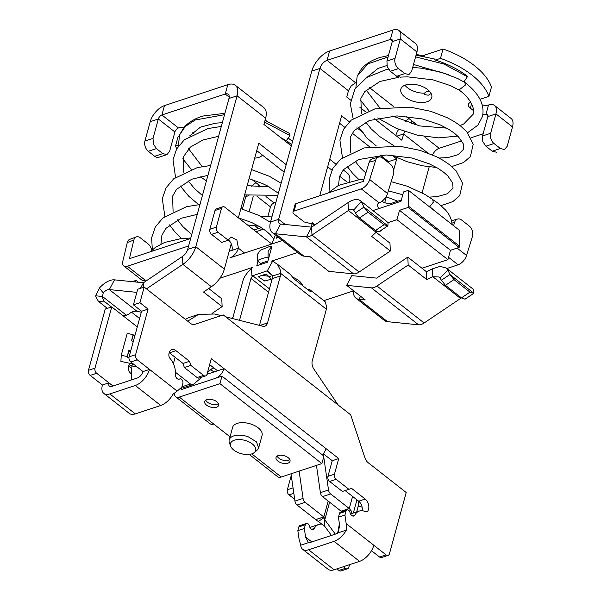<?xml version="1.0" encoding="UTF-8"?>
<svg xmlns="http://www.w3.org/2000/svg" width="601" height="601" viewBox="0 0 601 601"><rect width="100%" height="100%" fill="white"/><g stroke="black" fill="none" stroke-linecap="round" stroke-linejoin="round"><path stroke-width="0.9" d="M302.611 285.64A15.641 8.264 -164.7 0 0 292.349 277.106M271.78 244.021L224.879 207.247A3.816 2.532 71.7 0 0 222.828 206.744A3.816 2.532 71.7 0 0 221.476 208.374L216.352 227.118A3.816 2.532 71.7 0 0 218.043 232.241L228.237 240.235L230.942 236.989L236.869 239.987L238.432 248.228A9.158 4.838 -51.9 0 1 229.882 257.874L282.41 240.505M372.92 210.575L400.98 201.297L403.541 191.922L408.417 190.314L459.389 230.281L459.48 246.162L408.507 206.196L408.417 190.314M307.103 289.164L307.119 289.164A13.733 7.257 128.1 0 1 310.319 290.043A13.733 7.257 128.1 0 1 310.807 290.501L309.395 290.967L294.107 278.977L290.418 274.507A13.733 7.257 -51.9 0 0 289.93 274.056L277.354 264.192L280.802 271.043L280.637 273.357L326.373 309.214L312.272 360.78A7.633 5.071 71.7 0 0 313.872 369.074L338.153 405.006M450.472 250.279L399.5 210.312L408.162 207.45L459.134 247.417L450.472 250.279L447.91 259.655L421.977 268.226M353.643 290.824L323.871 300.665M447.91 259.655L396.938 219.681L387.848 222.686M297.705 252.495L271.434 261.18L272.636 261.232L277.354 264.192M268.534 292.236L250.97 278.466A2.291 1.21 -51.9 0 1 252.473 276.385L251.962 275.987L251.323 268.279L252.796 267.347L219.906 278.225M139.597 318.485L131.604 312.219M138.515 282.282L136.074 280.366L135.631 281.989M399.5 210.312L396.938 219.681M257.987 261.367L257.213 260.766A40.042 21.155 -164.7 0 1 268.038 257.183L268.812 257.784L267.618 262.164L256.785 265.74L257.987 261.367L261.555 264.17L261.893 262.915L267.956 260.909M459.134 247.417L459.48 246.162M408.162 207.45L408.507 206.196M132.212 281.644L136.074 280.366M268.038 257.183L268.151 250.97L271.968 246.245L268.797 246.823L260.353 250.204L257.318 254.554L257.213 260.766M268.812 257.784L271.968 246.245M251.962 275.987L266.679 270.998L272.298 275.401M272.636 261.232L267.242 270.931L266.679 270.998M313.534 223.392L312.054 223.88M244.554 253.021L238.432 248.228L229.214 251.278M267.242 270.931L270.292 273.2L272.516 276.039L280.637 273.357A7.633 5.071 71.7 0 1 280.366 275.987L267.52 322.94A7.633 5.071 71.7 0 1 264.823 326.185A7.633 5.071 71.7 0 1 262.75 326.23L225.645 316.795M213.903 371.996L210.846 369.592M309.395 290.967L311.01 291.605L310.807 290.501M310.319 290.043L325.103 301.634L326.786 307.103L326.373 309.214M251.383 269.008A13.733 7.257 -51.9 0 0 242.849 281.148L232.617 318.568M131.161 380.035L131.935 365.949L132.626 363.417M131.935 365.949L137.298 367.076M142.88 372.049L142.91 371.478M331.421 535.438L324.457 525.935L315.705 519.64L323.826 516.958L324.142 517.596L318.094 521.638M335.32 534.146L324.795 519.79L324.457 525.935M362.118 507.116L358.121 506.282M329.611 502.181L324.795 519.79L324.142 517.596M250.97 278.466L239.521 320.325M305.203 502.353L297.082 505.035L315.638 519.587L323.759 516.898L305.203 502.353A4.575 3.043 -108.3 0 1 303.069 498.402L299.133 471.109M297.082 505.035A4.575 3.043 -108.3 0 1 294.948 501.084L291.012 473.791M323.759 516.898A1.525 1.014 -108.3 0 1 323.826 516.958L328.176 501.054M128.96 357.73L127.142 357.347L127.187 356.528L121.237 355.281L120.899 361.419L132.505 363.853M133.354 341.308L131.454 340.91L133.167 334.659L127.217 333.412L121.237 355.281M133.167 334.659L133.121 335.478L134.849 335.839M358.136 511.436L356.889 510.805M356.746 511.894L358.496 504.93L358.699 501.211L345.117 490.559M339.4 523.832L337.664 533.11M349.234 510.955L351.097 510.73L349.271 508.544A1.525 1.014 71.7 0 0 349.204 508.484L330.648 493.939L322.527 496.621L341.083 511.173L349.204 508.484M341.368 511.894L341.15 511.226L349.271 508.544L352.592 496.418M351.097 510.73L352.118 513.472M316.457 465.377L320.393 492.67A4.575 3.043 71.7 0 0 322.527 496.621M320.393 492.67L328.514 489.988A4.575 3.043 71.7 0 0 330.648 493.939M328.514 489.988L323.729 456.805M323.586 455.821L323.285 453.725L332.225 460.727L338.724 458.578L334.449 474.197A3.816 2.532 71.7 0 0 336.147 479.32L348.888 489.312L351.615 488.41L365.175 499.04A7.633 5.071 71.7 0 1 367.774 511.038A3.816 2.532 71.7 0 1 366.813 511.782A3.816 2.532 71.7 0 1 365.318 511.639A15.258 10.142 71.7 0 0 359.323 511.045A15.258 10.142 71.7 0 0 354.898 515.027A3.816 2.532 71.7 0 1 353.794 516.019A3.816 2.532 71.7 0 1 350.045 512.676A3.05 2.028 71.7 0 0 347.047 510.009A3.05 2.028 71.7 0 0 345.966 511.301L344.944 515.057L346.176 523.606L346.326 530.12A15.258 8.068 128.1 0 1 334.081 541.373L359.571 561.364A15.258 8.068 128.1 0 0 373.822 545.28L386.052 554.873A3.816 2.532 71.7 0 0 388.103 555.377A3.816 2.532 71.7 0 0 389.456 553.746L406.208 492.512L368.045 462.597A7.633 5.071 71.7 0 1 364.942 457.939L350.691 414.833L223.249 314.916L194.611 324.39A7.633 5.071 71.7 0 1 190.509 323.391L144.187 287.075L139.92 302.694L133.422 304.842L141.573 311.243L148.071 309.094L139.92 302.694M213.325 367.496L207.518 372.41M201.959 377.12L193.597 384.204A4.575 3.043 71.7 0 1 192.898 384.602A4.575 3.043 71.7 0 1 190.434 384.001L175.439 372.244M182.013 386.451L182.313 386.683A4.575 3.043 71.7 0 0 184.777 387.284L192.898 384.602M280.366 275.987L272.245 278.669L259.467 325.396M272.245 278.669A7.633 5.071 71.7 0 0 272.516 276.039M358.046 511.466L358.158 511.068M131.627 340.94L133.121 335.478M127.187 356.528L128.892 350.278L128.847 351.097L130.575 351.457M127.142 357.347L128.847 351.097M128.892 350.278L130.785 350.676M266.235 273.981L258.137 276.663L264.808 281.058L271.359 279.134L266.235 273.981M262.201 275.318L270.503 276.55M221.078 315.63L214.73 314.015L198.578 314.376L187.685 321.174M198.578 314.376L190.449 317.058A59.514 39.546 71.7 0 0 185.371 319.364M182.186 386.586L181.367 389.576L221.972 376.151L323.924 456.084L321.873 463.589L281.268 477.014A9.158 4.838 128.1 0 1 277.67 476.721L249.22 454.416M217.532 370.794L207.014 374.273L211.282 358.654L224.03 368.646L217.532 370.794L209.651 364.619M371.478 550.696L379.554 557.022A3.816 2.532 71.7 0 0 381.605 557.525L388.103 555.377M141.573 311.243L129.095 356.851A3.816 2.532 71.7 0 0 130.793 361.975L143.023 371.568L149.521 369.42L137.291 359.826A3.816 2.532 71.7 0 1 135.593 354.703L148.071 309.094M103.83 393.422A15.258 8.068 128.1 0 0 109.825 393.91L135.278 385.496A15.258 8.068 128.1 0 0 149.521 369.42L177.167 391.093L173.005 394.226A15.258 8.068 128.1 0 1 160.767 405.48L135.315 413.894A15.258 8.068 128.1 0 1 129.32 413.413L103.83 393.422A15.258 8.068 128.1 0 1 102.418 384.993L108.916 382.845L96.678 373.259A3.816 2.532 71.7 0 1 94.988 368.135L111.741 306.901L137.283 326.929M143.023 371.568A6.108 3.223 128.1 0 1 137.328 377.999L111.876 386.413A6.108 3.223 128.1 0 1 109.48 386.218A6.108 3.223 128.1 0 1 108.916 382.845L112.996 386.045M334.081 541.373L308.636 549.787A15.258 8.068 128.1 0 1 302.641 549.306L328.123 569.29A15.258 8.068 -51.9 0 0 334.126 569.778L359.571 561.364M302.641 549.306A15.258 8.068 128.1 0 1 300.725 545.197L309.057 542.448L307.975 541.854L305.571 537.039L304.331 528.482L305.361 524.733A3.05 2.028 71.7 0 1 306.442 523.433A3.05 2.028 71.7 0 1 309.44 526.108A3.816 2.532 71.7 0 0 313.189 529.451A3.816 2.532 71.7 0 0 314.293 528.452A15.258 10.142 71.7 0 1 318.718 524.47A15.258 10.142 71.7 0 1 321.31 524.14M304.331 528.482L297.841 530.63L299.073 539.187L300.725 545.197M131.792 368.563L128.839 366.257A7.633 5.071 71.7 0 0 128.614 366.084M131.461 374.596A15.258 10.142 71.7 0 0 129.568 372.064A3.816 2.532 71.7 0 1 128.253 368.503A7.633 5.071 71.7 0 1 130.53 363.44M102.418 384.993L90.188 375.407L96.678 373.259M111.741 306.901L105.243 309.049L88.49 370.284A3.816 2.532 71.7 0 0 90.188 375.407M349.534 564.677L348.85 567.179A3.816 2.532 71.7 0 1 347.498 568.801A3.816 2.532 71.7 0 1 345.447 568.306L343.404 566.705M336.913 568.854L338.949 570.454A3.816 2.532 71.7 0 0 341 570.95L347.498 568.801M297.841 530.63L298.862 526.882L305.361 524.733M306.442 523.433L299.944 525.582A3.05 2.028 71.7 0 0 298.862 526.882M318.718 524.47L312.219 526.619A15.258 10.142 71.7 0 0 310.108 527.761M291.252 475.489L287.346 489.77A3.816 2.532 71.7 0 0 289.043 494.893L294.693 499.326M221.972 376.151L219.921 383.648L179.316 397.073A9.158 4.838 128.1 0 1 175.717 396.78L210.125 423.765A9.158 4.838 -51.9 0 0 213.723 424.058L230.04 436.844M219.921 383.648L321.873 463.589M254.17 452.636L256.897 450.457L258.648 447.925L262.066 435.432A15.258 8.061 -164.7 0 0 251.781 424.359A15.258 8.061 -164.7 0 0 232.625 427.379L229.206 439.872A15.258 8.061 -164.7 0 0 229.424 442.937L230.664 446.205A13.057 6.904 15.3 0 1 234.435 440.157A13.057 6.904 15.3 0 1 246.868 440.999A13.057 6.904 15.3 0 1 254.17 452.636A13.057 6.904 15.3 0 1 239.281 453.049A13.057 6.904 15.3 0 1 230.664 446.205M289.75 461.899A7.25 3.831 -164.7 0 0 290.065 461.095A7.25 3.831 -164.7 0 0 284.453 455.806A7.25 3.831 -164.7 0 0 276.317 456.865A7.25 3.831 -164.7 0 0 276.107 457.271A7.25 3.831 -164.7 0 0 281.238 462.838A7.25 3.831 -164.7 0 0 289.75 461.899M204.949 400.912A7.25 3.831 -164.7 0 0 204.738 401.318A7.25 3.831 -164.7 0 0 209.869 406.885A7.25 3.831 -164.7 0 0 218.381 405.945A7.25 3.831 -164.7 0 0 218.704 405.134A7.25 3.831 -164.7 0 0 213.085 399.853A7.25 3.831 -164.7 0 0 204.949 400.912M175.717 396.78A9.158 4.838 128.1 0 1 174.598 393.099M346.326 530.12L337.995 532.877A6.108 3.223 128.1 0 1 336.132 533.876L310.687 542.29A6.108 3.223 128.1 0 1 309.057 542.448M337.995 532.877L339.678 525.755L338.446 517.198L344.944 515.057M205.662 375.895L199.164 378.044A3.816 2.532 71.7 0 1 197.113 377.548L203.604 375.4A3.816 2.532 71.7 0 0 205.662 375.895A3.816 2.532 71.7 0 0 207.007 374.273M197.113 377.548L184.364 367.557L190.863 365.408L203.604 375.4M184.364 367.557L183.012 363.455L189.51 361.306L190.863 365.408M183.012 363.455L169.452 352.825A7.633 5.071 71.7 0 0 169.219 352.652M189.51 361.306L175.95 350.676A7.633 5.071 71.7 0 0 171.841 349.684A7.633 5.071 71.7 0 0 168.858 355.071A3.816 2.532 71.7 0 0 170.181 358.632A15.258 10.142 71.7 0 1 175.387 374.273A3.816 2.532 71.7 0 0 176.529 377.991A3.816 2.532 71.7 0 0 179.263 379.171A3.816 2.532 71.7 0 0 179.586 379.028A3.05 2.028 71.7 0 1 179.849 378.908A3.05 2.028 71.7 0 1 182.216 380.11A3.05 2.028 71.7 0 1 182.847 383.4L181.818 387.157L177.167 391.093M144.187 287.075L137.697 289.224L133.422 304.842M338.446 517.198L339.467 513.449L345.966 511.301M347.047 510.009L340.549 512.157A3.05 2.028 71.7 0 0 339.467 513.449M359.323 511.045L352.825 513.194A15.258 10.142 71.7 0 0 350.714 514.336M362.215 510.73A7.633 5.071 71.7 0 0 358.677 501.189L365.175 499.04M332.225 460.727L327.951 476.345A3.816 2.532 71.7 0 0 329.649 481.469L342.39 491.46L348.888 489.312M182.208 386.601L181.397 389.561L215.481 378.299A9.158 4.838 128.1 0 0 224.03 368.646L338.724 458.578M325.982 448.586A9.158 4.838 128.1 0 1 322.331 454.837M277.166 456.061A6.949 3.674 -164.7 0 0 282.831 460.126A6.949 3.674 -164.7 0 0 289.772 459.51M205.797 400.101A6.949 3.674 -164.7 0 0 211.462 404.165A6.949 3.674 -164.7 0 0 218.403 403.556M275.431 235.036A24.972 13.192 -164.7 0 0 274.942 236.058L271.862 243.991M278.301 237.282A25.708 13.583 -164.7 0 0 276.468 238.199L277.144 236.373M258.648 447.925L256.507 441.923L248.363 436.859A15.258 8.061 -164.7 0 0 229.206 439.872M232.993 317.185L231.4 318.26M284.16 172.126L256.747 150.633M162.803 153.608L156.433 148.612L153.323 143.955L153.045 138.365L158.341 118.998A3.816 2.013 128.1 0 1 159.738 116.526A3.816 2.013 128.1 0 1 161.902 114.979L225.247 94.026A7.633 4.034 -51.9 0 1 228.252 94.274A7.633 4.034 -51.9 0 1 228.575 94.59A7.633 4.034 -51.9 0 1 228.958 98.489L187.67 249.415L195.791 246.726L237.079 95.799A19.074 10.082 128.1 0 0 235.314 85.267A19.074 10.082 128.1 0 0 227.817 84.658L164.464 105.603A15.258 8.068 -51.9 0 0 150.22 121.68L144.916 141.055A7.633 5.071 -108.3 0 0 145.202 146.644A7.633 5.071 -108.3 0 0 148.304 151.294L154.682 156.29A7.633 5.071 -108.3 0 0 158.784 157.289L166.905 154.607L162.803 153.608L154.682 156.29M136.833 292.364L109.314 289.584A7.633 4.034 128.1 0 0 103.252 292.897L99.353 288.134A19.074 10.082 -51.9 0 1 114.506 279.856L143.421 282.778L182.501 256.462A7.633 4.034 -51.9 0 0 185.709 253.321A7.633 4.034 -51.9 0 0 187.67 249.415M286.196 164.666L258.783 143.181L238.364 217.817M231.933 250.377A7.633 5.071 71.7 0 0 231.265 243.781L224.338 269.113L195.791 246.726A19.074 10.082 128.1 0 1 182.869 264.35L146.464 288.863M235.314 85.267L263.862 107.647A19.074 10.082 -51.9 0 1 265.627 118.187L263.914 124.43L291.327 145.923M231.265 243.781A7.633 5.071 71.7 0 0 228.32 239.957M216.352 227.118L209.854 229.266A3.816 2.532 71.7 0 0 211.544 234.39L221.739 242.383L228.237 240.235M209.854 229.266L214.978 210.523L221.476 208.374M222.828 206.744L216.33 208.893A3.816 2.532 71.7 0 0 214.978 210.523M343.246 169.895L347.461 173.201A19.074 10.082 128.1 0 1 349.714 181.404M212.018 313.444L222.137 306.63L221.769 298.742L208.742 288.533M222.137 306.63L203.529 292.041L211.409 286.73A19.074 10.082 -51.9 0 0 224.338 269.113M224.902 113.311L203.161 116.001C194.747 118.502 188.293 122.394 183.786 127.697L179.586 134.849L185.311 126.428L195.235 119.997L224.526 114.686M150.22 121.68L158.341 118.998L174.906 131.987A3.816 2.013 128.1 0 1 176.303 129.516A3.816 2.013 128.1 0 1 178.467 127.968A7.633 4.034 15.3 0 1 183.666 127.848M193.53 133.745L192.155 132.663M176.717 148.823A70.122 37.059 15.3 0 1 175.53 145.983L178.174 145.111M251.947 179.601A7.633 4.034 15.3 0 1 252.698 180.135L257.799 184.131A7.633 4.034 15.3 0 1 259.797 187.024M275.904 202.297L274.048 202.905A3.816 2.013 128.1 0 0 271.885 204.453A3.816 2.013 128.1 0 0 270.488 206.924L267.851 216.563M262.502 155.148A16.024 8.467 15.3 0 1 254.696 158.123M175.53 145.983L178.091 136.615L179.098 136.284M292.552 141.445L288.668 138.41M266.348 120.906L265.139 119.96M99.353 288.134L95.717 295.805L95.807 296.631L98.399 301.356L105.152 302.04A7.633 6.145 95.8 0 1 102.568 297.315A7.633 6.145 95.8 0 1 102.471 296.488L95.717 295.805M122.551 315.375L125.241 315.638L128.779 314.09C131.566 311.769 134.323 310.845 137.036 311.318L141.303 312.235M174.906 131.987L169.61 151.354L166.905 154.6M253.321 196.121L249.167 211.304M255.072 225.953L258.385 228.553L253.93 230.018M263.463 229.034L262.487 229.544L258.385 228.553M255.928 182.666A15.258 8.068 -51.9 0 0 251.744 186.348M246.26 195.182A15.258 8.068 -51.9 0 0 245.801 196.625L242.391 209.073M103.252 292.897L102.471 296.488L126.428 315.27M107.331 308.358L98.399 301.356M111.47 306.991L105.152 302.04M190.667 238.447L129.403 258.708L133.858 240.062A7.633 4.891 69.4 0 1 136.269 236.914A7.633 4.891 69.4 0 1 140.424 237.891L148.071 243.886A7.633 4.891 -110.6 0 1 151.745 250.369M147.493 280.028A7.633 4.034 -164.7 0 0 145.232 280.224L127.352 266.205A9.158 4.838 -51.9 0 1 123.753 265.912A9.158 4.838 -51.9 0 1 122.829 261.18L127.277 242.534L133.858 240.062M123.753 265.912L141.596 279.901A9.158 4.838 -51.9 0 0 144.556 280.374L145.232 280.224M188.616 245.952L127.352 266.205M136.269 236.914L129.688 239.386A7.633 4.891 69.4 0 0 127.277 242.534M429.505 91.269A7.325 3.869 -164.7 0 0 424.464 94.417C427.334 95.191 428.806 95.341 428.889 94.883L431.105 93.448M359.511 217.93L375.505 230.476L378.728 231.813L387.9 225.893L384.016 224.744L368.015 212.198L363.951 207.112L355.439 212.844A7.633 3.388 -124 0 0 355.83 213.565A7.633 3.388 -124 0 0 359.511 217.93L368.015 212.198M388.043 223.084L387.9 225.893L363.951 207.112L361.216 201.545A19.074 10.082 128.1 0 0 360.42 200.772L386.834 221.484L388.043 223.084M400.807 77.259L396.705 76.259L390.327 71.264L387.224 66.613L386.939 61.024L392.243 41.649A3.816 2.013 -51.9 0 0 392.055 39.704A3.816 2.013 -51.9 0 0 391.89 39.546A3.816 2.013 -51.9 0 0 390.387 39.426L327.042 60.37A7.633 4.034 128.1 0 0 322.714 63.466A7.633 4.034 128.1 0 0 319.92 68.409L278.631 219.335A7.633 4.034 128.1 0 0 278.624 222.595A7.633 4.034 128.1 0 0 279.337 223.549A7.633 4.034 128.1 0 0 280.584 224.03L311.611 227.163L348.032 202.635A19.074 10.082 128.1 0 1 360.42 200.772M380.072 230.987L379.396 231.625M376.985 231.408L376.121 232.256L389.959 243.127L390.327 251.015L371.719 236.426L376.121 232.256L348.4 210.523A7.633 4.034 128.1 0 1 353.358 209.779A7.633 4.034 128.1 0 1 353.673 210.087L355.439 212.844M348.032 202.635L348.4 210.523L311.979 235.051A11.449 6.048 128.1 0 1 306.42 236.884L311.611 227.163L311.979 235.051L359.128 272.02L390.327 251.015M359.128 272.02A11.449 6.048 128.1 0 1 356.198 273.5A11.449 6.048 128.1 0 1 353.576 273.861L328.807 271.359L310.206 256.77L303.941 256.139A19.074 10.082 -51.9 0 1 300.816 254.937L272.276 232.557A19.074 10.082 -51.9 0 0 275.401 233.751L303.941 256.139M353.576 273.861L306.42 236.884L275.401 233.751L280.584 224.03M285.212 224.496L278.631 219.335L270.51 222.017A19.074 10.082 -51.9 0 0 272.276 232.557M357.895 126.924L363.139 132.648L366.437 137.584L376.286 145.938M392.498 155.674L396.683 158.949L393.632 170.098M386.315 196.827L384.723 202.672M429.189 166.86L422.09 192.808M404.526 131.544L401.806 140.206L374.498 118.795M270.51 222.017L311.799 71.091L319.92 68.409L348.46 90.789L346.754 97.039L350.706 100.142M359.901 107.346L365.558 111.786M349.354 121.845L341.623 115.783L319.747 195.768M312.355 222.783L311.168 227.118M356.904 127.765L363.139 132.648M396.683 158.949L388.562 161.639L388.306 162.548M388.562 161.639L380.29 155.156M369.653 146.817L352.254 133.174M344.771 127.307L339.588 123.243M348.46 90.789L351.254 85.845L355.747 82.698M432.577 154.908A7.633 4.034 128.1 0 1 434.861 151.399A7.633 4.034 128.1 0 1 439.188 148.304L461.748 140.844M355.589 82.75L327.042 60.37L329.603 50.995A19.074 10.082 -51.9 0 0 311.799 71.091M360.608 296.285L359 299.306A19.074 10.082 128.1 0 1 355.875 298.104L384.422 320.483A19.074 10.082 -51.9 0 0 387.547 321.685L418.566 324.818A11.449 6.048 -51.9 0 0 424.126 322.977L460.546 298.457A7.633 4.034 -51.9 0 1 461.493 297.893M346.649 285.347L351.84 275.619L376.602 278.12L407.801 257.115L426.409 271.705L426.778 279.593L408.169 265.003L376.97 286.008A11.449 6.048 128.1 0 1 374.04 287.496A11.449 6.048 -51.9 0 1 371.418 287.849L346.649 285.347L365.258 299.937L359 299.306L387.547 321.685M355.875 298.104A19.074 10.082 128.1 0 1 353.501 290.869M388.434 55.555L380.749 57.275C372.342 59.777 365.881 63.676 361.381 68.972L357.174 76.124L367.992 63.819L388.051 56.96M369.187 87.385L393.52 106.46M406.073 116.301L416.057 124.129L414.487 124.647M483.121 133.775L470.974 137.794M496.388 152.203L492.279 151.204L485.908 146.208L482.806 141.551L482.52 135.961L487.824 116.594A3.816 2.013 -51.9 0 0 487.636 114.648A3.816 2.013 -51.9 0 0 487.471 114.483A3.816 2.013 -51.9 0 0 485.969 114.363A7.633 4.034 15.3 0 1 482.858 114.738M470.793 102.335L470.673 102.373A7.633 4.034 15.3 0 0 468.412 104.356A7.633 4.034 15.3 0 0 470.358 108.157L473.588 110.697M463.927 81.894L467.608 76.387C458.668 69.506 447.925 64.067 435.394 60.055L440.48 58.372A70.122 37.059 15.3 0 1 488.906 96.348L480.004 99.293M421.151 86.041A16.024 8.467 15.3 0 1 431.758 97.587A16.024 8.467 15.3 0 1 411.46 100.683A16.024 8.467 15.3 0 1 400.852 89.136A16.024 8.467 15.3 0 1 421.151 86.041M395.751 135.458A19.074 10.082 128.1 0 1 398.643 129.335M405.044 121.597A19.074 10.082 128.1 0 1 408.988 118.585M329.603 50.995L392.949 30.05A15.258 8.068 128.1 0 1 398.951 30.538A15.258 8.068 128.1 0 1 400.364 38.967L395.06 58.335A7.633 5.071 71.7 0 0 395.345 63.924A7.633 5.071 71.7 0 0 398.455 68.582L404.826 73.577L408.928 74.577L411.632 71.324L416.929 51.956L400.364 38.967L392.243 41.649M432.465 268.835L432.833 276.723L439.091 277.001L439.992 277.962L447.955 270.059L446.145 267.993L440.12 266.356L432.465 268.835L426.409 271.705M488.906 96.348L491.475 86.972A70.122 37.059 15.3 0 0 443.042 49.004L440.48 58.372M487.944 115.91L485.969 114.363L488.53 104.995A7.633 4.034 15.3 0 1 482.22 104.844M424.404 56.532L424.809 55.029A7.633 4.034 15.3 0 1 416.35 54.075M424.809 55.029L443.042 49.004M416.05 55.179L434.298 58.943L435.394 60.055M404.931 85.214A16.024 8.467 -164.7 0 0 414.021 91.314A16.024 8.467 -164.7 0 0 424.644 93.178M494.533 105.475L511.098 118.472A15.258 8.068 128.1 0 1 512.51 126.901L495.945 113.905A15.258 8.068 128.1 0 0 494.533 105.475A15.258 8.068 128.1 0 0 488.53 104.995M407.801 257.115L408.169 265.003M446.152 267.993L472.566 288.705A19.074 10.082 128.1 0 1 473.363 289.479L473.858 293.288L469.967 292.139L461.463 297.871L464.994 299.155L473.858 293.288L449.901 274.507L447.955 270.059M460.546 298.457L432.833 276.723L426.778 279.593M398.951 30.538L415.516 43.527A15.258 8.068 128.1 0 1 416.929 51.956M492.279 151.204L500.408 148.522L504.509 149.514L507.214 146.268L512.51 126.901M468.525 296.879L465.347 299.02M453.973 279.593L445.461 285.325L441.389 280.231L449.901 274.507L453.973 279.593L469.967 292.139M441.389 280.231L439.992 277.962M482.52 135.961L490.641 133.279L495.945 113.905L487.824 116.594M490.641 133.279A7.633 5.071 71.7 0 0 490.927 138.869A7.633 5.071 71.7 0 0 494.03 143.526L500.408 148.522M445.461 285.325L461.463 297.871M296.165 203.566L294.114 211.064L361.254 188.864A9.158 4.838 128.1 0 0 369.705 179.541L375.587 160.422A7.633 5.244 -105.9 0 1 378.6 157.079L372.199 158.897A7.633 5.244 74.1 0 0 369.187 162.24L363.305 181.359L296.165 203.566A3.816 2.013 -164.7 0 0 295.038 204.558L292.988 212.055A3.816 2.013 -164.7 0 0 293.957 213.956L304.151 221.949L315.277 224.691M381.973 201.282A7.633 4.034 -164.7 0 0 391.995 203.13L391.649 204.378M401.325 200.043L391.995 203.13M294.114 211.064A3.816 2.013 -164.7 0 0 292.988 212.055M457.121 248.085L466.564 255.485A9.158 4.838 128.1 0 1 458.112 264.801L446.836 268.527M369.705 179.541L387.547 193.53A9.158 4.838 128.1 0 1 379.757 202.597L379.133 202.875A7.633 4.034 -164.7 0 0 377.488 204.618A7.633 4.034 -164.7 0 0 379.434 208.419M466.564 255.485L472.446 236.366A7.633 5.244 -105.9 0 0 469.291 226.044L461.643 220.049A7.633 5.244 -105.9 0 0 457.616 219.034L451.524 220.762M453.575 225.721L454.604 222.378A7.633 5.244 -105.9 0 1 457.616 219.034M387.547 193.53L393.43 174.41A7.633 5.244 -105.9 0 0 390.274 164.096L382.634 158.101A7.633 5.244 -105.9 0 0 378.6 157.079M460.043 125.526L463.641 124.054L473.25 114.13C475.263 106.572 468.081 96.288 459.021 90L465.324 85.109L464.858 82.457L457.684 78.528L441.359 72.248L421.263 68.153L412.692 67.462M429.617 206.932L433.268 202.267L432.697 199.54L438.94 203.829L445.424 209.907C449.601 214.565 451.824 219.56 452.11 224.887M431.18 208.164L429.88 207.142M286.331 140.619L289.967 135.518L289.397 133.362L265.018 120.403M287.856 143.203L287.263 141.182L280.562 137.486M213.964 367.992L211.95 368.661M269.458 288.871L252.6 275.649M294.948 501.084L303.069 498.402M182.313 386.683L190.434 384.001M259.82 325.487L267.52 322.94M175.131 357.279L173.396 363.628M353.328 513.029L356.941 499.829M346.176 523.606L373.822 545.28M379.554 557.022L386.052 554.873M130.793 361.975L137.291 359.826M135.278 385.496L160.767 405.48M308.636 549.787L334.126 569.778M128.839 366.257L132.152 365.16M88.49 370.284L94.988 368.135M338.949 570.454L345.447 568.306M311.709 529.308L314.293 528.452M289.043 494.893L293.821 493.316M287.346 489.77L293.04 487.892M109.825 393.91L135.315 413.894M179.316 397.073L213.723 424.058M251.759 453.875L281.268 477.014M311.799 541.922L305.571 537.039M169.452 352.825L175.95 350.676M178.91 379.246L179.586 379.028M129.095 356.851L135.593 354.703M352.314 515.883L354.898 515.027M365.596 511.752L367.774 511.038M329.649 481.469L336.147 479.32M327.951 476.345L334.449 474.197M228.958 98.489L237.079 95.799L265.627 118.187M229.199 97.129L225.247 94.026L227.817 84.658M347.123 182.08L339.61 176.198M331.902 170.151L327.665 166.83M182.501 256.462L182.869 264.35L211.409 286.73M164.464 105.603L161.902 114.979L178.467 127.968M265.98 196.58L274.048 202.905M140.469 288.307L143.421 282.778L143.624 287.263M257.1 196.429L270.488 206.924M258.295 186.949L258.806 185.078M114.506 279.856L109.314 289.584L137.036 311.318M248.927 195.588L245.801 196.625M153.045 138.365L144.916 141.055M156.433 148.612L148.304 151.294M211.544 234.39L218.043 232.241M384.016 224.744L375.505 230.476M353.673 210.087L361.216 201.545M396.713 136.209L403.519 133.955L427.724 152.939M424.141 136.502L439.188 148.304M392.363 40.973L390.387 39.426L392.949 30.05M411.249 123.708L412.001 120.951M470.358 108.157L471.567 103.74M418.566 324.818L371.418 287.849M376.97 286.008L424.126 322.977M386.939 61.024L395.06 58.335M485.908 146.208L494.03 143.526M390.327 71.264L398.455 68.582M396.705 76.259L404.826 73.577M448.549 257.311L458.112 264.801M361.254 188.864L379.133 202.875M454.604 222.378L451.975 223.121M375.587 160.422L369.187 162.24M366.189 90.045L379.779 107.857M415.584 56.87L443.838 63.999L467.555 76.793M188.594 148.763L202.184 166.582M264.553 122.086L289.967 135.518M178.79 379.261L179.849 378.908M335.794 164.05L329.724 159.295M262.487 229.544L256.041 231.678M122.822 315.585L123.844 315.69M379.93 231.43L382.574 229.484M357.174 76.124L355.89 87.618M360.375 100.066L368.819 110.599M367.181 77.236L378.052 68.409L386.924 65.524M413.503 64.48L448.932 74.772M377.698 117.976L396.187 128.298L417.297 135.172L438.61 137.877L457.729 136.096M467.586 132.738L478.005 125.046L482.483 116.519C484.932 104.732 479.057 93.38 464.858 82.457M432.803 199.615L424.997 194.446L407.117 186.175L391.191 181.697M327.973 193.049L338.438 185.393L358.782 179.842L363.898 179.429M441.111 205.632L452.891 201.568L459.72 195.641L462.537 183.23L456.106 170.849L449.623 164.779L443.38 160.49L436.318 156.636L419.986 150.348L399.89 146.253L364.244 147.921L340.572 159.16L332.894 168.272L329.213 179.098L329.926 191.088M388.374 190.855L402.768 194.754M429.249 197.105L437.34 196.61L447.452 193.717L453.041 188.136L452.681 183.012L447.82 175.92L443.741 172.284L437.761 168.175L429.174 163.765L411.64 157.965L386.278 154.968L358.639 159.558L343.434 169.67L339.497 176.521L338.521 185.348M430.669 207.428L436.642 212.446M347.002 166.146L352.712 173.449L359.128 179.804M355.026 161.113L360.487 167.919L365.866 173.035M397.794 201.215L386.082 196.722M451.802 166.575L463.574 162.518L470.403 156.583L473.22 144.18L466.789 131.799L460.306 125.729L454.063 121.44L447.001 117.586L430.669 111.298L410.573 107.203L374.926 108.864L351.254 120.11L343.584 129.215L339.896 140.041L342.45 157.65M439.076 158.048L448.023 157.552L458.135 154.667L463.724 149.086L463.363 143.962L458.503 136.863L454.424 133.234L448.444 129.125L439.857 124.715L422.323 118.908L396.96 115.91L369.322 120.508L354.117 130.62L350.18 137.464L350.676 152.662M393.933 145.712L379.547 136.442L371.17 128.869L365.716 122.056M436.604 167.491L422.488 165.793L407.193 161.737L391.319 155.088M459.126 90.075L450.54 85.658L433.013 79.858L407.643 76.86L401.393 77.063M398.666 77.281L380.005 81.458L364.799 91.57L360.87 98.414L361.359 113.612M179.586 134.849L178.302 146.344M182.787 158.792L191.231 169.324M189.585 135.961L200.456 127.134L215.338 123.205L222.347 122.657M200.103 176.702L206.428 180.826M244.637 194.897L277.812 195.317M146.847 280.464L146.652 280.043M231.933 245.786L230.829 245.373M190.78 238.034L181.217 238.559L164.651 242.443L155.524 247.266L150.378 251.774M270.435 222.295L258.73 215.361L240.881 208.637M199.938 204.55L186.648 206.646L162.976 217.885L155.306 226.998L151.625 237.816L152.338 249.813M273.763 239.085L270.225 234.638L266.145 231.009L260.165 226.9L251.586 222.49L238.372 217.802M197.248 214.384L181.051 218.283L165.838 228.395L161.909 235.246L160.933 244.074M169.414 224.864L175.116 232.174L181.54 238.529M191.727 234.578L182.892 226.645L177.438 219.831M281.118 183.245L269.413 176.311L251.564 169.587M210.62 165.493L197.331 167.589L173.659 178.835L165.989 187.94L162.308 198.766L164.862 216.375M278.383 193.229L267.4 185.897L262.269 183.44L249.054 178.745M207.931 175.334L191.734 179.233L176.529 189.345L172.592 196.189L173.088 211.387M180.097 185.814L188.759 196.234L198.698 204.663M272.148 216.014L261.488 216.766M202.409 195.52L194.431 188.481L188.121 180.781M259.008 226.216L247.507 224.984M183.771 172.337L183.395 156.801L190.344 147.132L202.905 139.995L218.614 136.277M379.336 107.233L380.05 107.812M392.626 116.016L419.693 125.94L446.753 128.133M388.464 69.183L385.609 69.814L366.738 77.514L354.913 89.083L350.33 103.913L353.133 118.6M287.263 141.182L291.65 144.743M201.748 165.959L202.462 166.537M247.161 185.664L269.165 186.858M221.311 126.443L208.014 128.539L184.349 139.785L176.671 148.89L172.99 159.716L175.545 177.325"/></g></svg>
